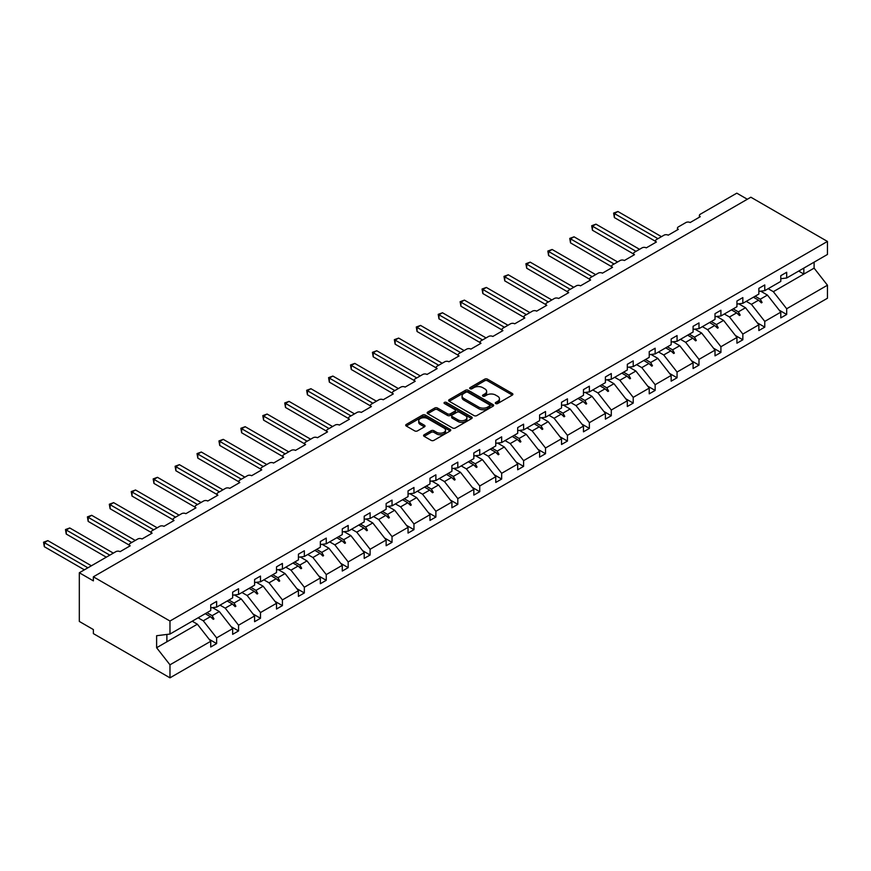 <?xml version="1.0" encoding="UTF-8"?>
<svg xmlns="http://www.w3.org/2000/svg" width="871" height="871" viewBox="0 0 871 871"><rect width="100%" height="100%" fill="white"/><g stroke="black" fill="none" stroke-linecap="round" stroke-linejoin="round"><path stroke-width="1.31" d="M495.73 403.556A1.361 0.784 0 0 0 497.657 403.556L512.322 395.086A1.949 1.121 0 0 0 512.888 394.291A1.949 1.121 0 0 0 512.322 393.496L487.488 379.157A1.949 1.121 0 0 0 484.722 379.157L470.068 387.628A1.361 0.784 0 0 0 469.665 388.183A1.361 0.784 0 0 0 470.068 388.738A1.361 0.784 0 0 0 471.995 388.738L473.9 387.639A6.239 3.604 0 0 1 482.73 387.639L484.799 388.836A6.239 3.604 0 0 1 486.628 391.384A6.239 3.604 0 0 1 484.799 393.932L482.893 395.031A1.361 0.784 0 0 0 482.501 395.586A1.361 0.784 0 0 0 482.893 396.142A1.361 0.784 0 0 0 484.831 396.142L486.726 395.053A6.239 3.604 0 0 1 495.555 395.053L497.624 396.24A6.239 3.604 0 0 1 499.453 398.798A6.239 3.604 0 0 1 497.624 401.346L495.73 402.435A1.361 0.784 0 0 0 495.327 402.99A1.361 0.784 0 0 0 495.73 403.556L495.73 402.435M424.166 434.76A1.949 1.121 0 0 0 423.589 435.554A1.949 1.121 0 0 0 424.166 436.349L431.134 440.367A1.949 1.121 0 0 0 433.889 440.367L450.165 430.971A1.949 1.121 0 0 0 450.743 430.176A1.949 1.121 0 0 0 450.165 429.381L425.331 415.042A1.949 1.121 0 0 0 422.577 415.042L406.3 424.438A1.949 1.121 0 0 0 405.723 425.233A1.949 1.121 0 0 0 406.3 426.028L414.716 430.895A1.949 1.121 0 0 0 417.47 430.895L424.438 426.866A1.949 1.121 0 0 0 425.015 426.071A1.949 1.121 0 0 0 424.438 425.277L420.268 422.87A5.215 3.016 0 0 1 418.733 420.737A5.215 3.016 0 0 1 421.956 417.949A5.215 3.016 0 0 1 427.65 418.603L443.992 428.042A5.215 3.016 0 0 1 445.527 430.176A5.215 3.016 0 0 1 442.305 432.963A5.215 3.016 0 0 1 436.611 432.31L433.889 430.731A1.949 1.121 0 0 0 431.134 430.731L424.166 434.76L424.166 436.349L431.134 432.354L431.134 430.731M780.786 278.731L786.687 278.001L827.45 254.463L827.45 241.441L750.856 197.216L93.371 576.809L93.371 580.87L79.315 572.759L115.865 551.659A2.983 1.72 180 0 1 120.078 551.659L130.193 545.812A2.983 1.72 0 0 1 129.322 544.593A2.983 1.72 0 0 1 130.193 543.384L137.781 538.997A2.983 1.72 180 0 1 142.006 538.997L152.12 533.161A2.983 1.72 0 0 1 151.249 531.941A2.983 1.72 0 0 1 152.12 530.722L159.709 526.345A2.983 1.72 180 0 1 163.933 526.345L174.048 520.499A2.983 1.72 0 0 1 173.177 519.279A2.983 1.72 0 0 1 174.048 518.06L181.636 513.683A2.983 1.72 180 0 1 185.85 513.683L195.975 507.837A2.983 1.72 0 0 1 195.104 506.617A2.983 1.72 0 0 1 195.975 505.409L203.564 501.021A2.983 1.72 180 0 1 207.777 501.021L217.902 495.185A2.983 1.72 0 0 1 217.021 493.966A2.983 1.72 0 0 1 217.902 492.746L225.491 488.37A2.983 1.72 180 0 1 229.704 488.37L239.819 482.523A2.983 1.72 0 0 1 238.948 481.304A2.983 1.72 0 0 1 239.819 480.084L247.408 475.708A2.983 1.72 180 0 1 251.632 475.708L261.746 469.861A2.983 1.72 0 0 1 260.875 468.642A2.983 1.72 0 0 1 261.746 467.433L269.335 463.045A2.983 1.72 180 0 1 273.559 463.045L283.674 457.21A2.983 1.72 0 0 1 282.803 455.99A2.983 1.72 0 0 1 283.674 454.771L291.262 450.394A2.983 1.72 180 0 1 295.476 450.394L305.601 444.548A2.983 1.72 0 0 1 304.73 443.328A2.983 1.72 0 0 1 305.601 442.109L313.19 437.732A2.983 1.72 180 0 1 317.403 437.732L327.529 431.885A2.983 1.72 0 0 1 326.647 430.677A2.983 1.72 0 0 1 327.529 429.457L335.117 425.07A2.983 1.72 180 0 1 339.331 425.07L349.445 419.234A2.983 1.72 0 0 1 348.574 418.015A2.983 1.72 0 0 1 349.445 416.795L357.045 412.419A2.983 1.72 180 0 1 361.258 412.419L371.373 406.572A2.983 1.72 0 0 1 370.502 405.353A2.983 1.72 0 0 1 371.373 404.133L378.961 399.756A2.983 1.72 180 0 1 383.186 399.756L393.3 393.91A2.983 1.72 0 0 1 392.429 392.701A2.983 1.72 0 0 1 393.3 391.482L400.889 387.094A2.983 1.72 180 0 1 405.102 387.094L415.227 381.258A2.983 1.72 0 0 1 414.356 380.039A2.983 1.72 0 0 1 415.227 378.82L422.816 374.443A2.983 1.72 180 0 1 427.03 374.443L437.155 368.596A2.983 1.72 0 0 1 436.273 367.377A2.983 1.72 0 0 1 437.155 366.158L444.743 361.781A2.983 1.72 180 0 1 448.957 361.781L459.071 355.934A2.983 1.72 0 0 1 458.2 354.726A2.983 1.72 0 0 1 459.071 353.506L466.671 349.119A2.983 1.72 180 0 1 470.884 349.119L480.999 343.283A2.983 1.72 0 0 1 480.128 342.063A2.983 1.72 0 0 1 480.999 340.844L488.587 336.467A2.983 1.72 180 0 1 492.812 336.467L502.926 330.621A2.983 1.72 0 0 1 502.055 329.401A2.983 1.72 0 0 1 502.926 328.182L510.515 323.805A2.983 1.72 180 0 1 514.728 323.805L524.854 317.959A2.983 1.72 0 0 1 523.983 316.75A2.983 1.72 0 0 1 524.854 315.531L532.442 311.143A2.983 1.72 180 0 1 536.656 311.143L546.781 305.307A2.983 1.72 0 0 1 545.899 304.088A2.983 1.72 0 0 1 546.781 302.868L554.37 298.492A2.983 1.72 180 0 1 558.583 298.492L568.698 292.645A2.983 1.72 0 0 1 567.827 291.426A2.983 1.72 0 0 1 568.698 290.206L576.297 285.83A2.983 1.72 180 0 1 580.511 285.83L590.625 279.983A2.983 1.72 0 0 1 589.754 278.774A2.983 1.72 0 0 1 590.625 277.555L598.214 273.167A2.983 1.72 180 0 1 602.438 273.167L612.553 267.332A2.983 1.72 0 0 1 611.682 266.112A2.983 1.72 0 0 1 612.553 264.893L620.141 260.516A2.983 1.72 180 0 1 624.355 260.516L634.48 254.67A2.983 1.72 0 0 1 633.609 253.45A2.983 1.72 0 0 1 634.48 252.231L642.069 247.854A2.983 1.72 180 0 1 646.282 247.854L656.407 242.007A2.983 1.72 0 0 1 655.536 240.799A2.983 1.72 0 0 1 656.407 239.579L663.996 235.192A2.983 1.72 180 0 1 668.209 235.192L678.335 229.356A2.983 1.72 0 0 1 677.453 228.137A2.983 1.72 0 0 1 678.335 226.917L685.923 222.541A2.983 1.72 180 0 1 690.137 222.541L700.251 216.694A2.983 1.72 0 0 1 699.38 215.475A2.983 1.72 0 0 1 700.251 214.255L736.801 193.166L747.34 199.252M827.45 241.441L169.976 621.034L93.371 576.809M474.031 415.598A1.949 1.121 0 0 0 476.796 415.598L493.073 406.202A1.949 1.121 0 0 0 493.639 405.407A1.949 1.121 0 0 0 493.073 404.612L468.239 390.273A1.949 1.121 0 0 0 465.484 390.273L449.207 399.669A1.949 1.121 0 0 0 448.63 400.464A1.949 1.121 0 0 0 449.207 401.259L474.031 415.598M444.994 403.85A1.361 0.784 0 0 1 446.377 404.035L446.377 402.413L471.625 416.991A1.949 1.121 0 0 1 472.191 417.786A1.949 1.121 0 0 1 471.625 418.581L455.337 427.988A1.949 1.121 0 0 1 452.582 427.988L427.748 413.649L434.716 409.653L434.716 408.031L427.748 412.059A1.949 1.121 0 0 0 427.182 412.854A1.949 1.121 0 0 0 427.748 413.649L427.748 412.059M434.716 409.653A1.949 1.121 0 0 1 437.482 409.653L437.482 408.031A1.949 1.121 0 0 0 434.716 408.031M437.482 408.031L447.552 413.845A1.949 1.121 0 0 0 450.307 413.845L454.923 411.177A1.949 1.121 0 0 0 455.5 410.383A1.949 1.121 0 0 0 454.923 409.588L444.439 403.534A1.361 0.784 0 0 1 444.047 402.979A1.361 0.784 0 0 1 444.885 402.25A1.361 0.784 0 0 1 446.377 402.413M169.976 621.034L169.976 634.055L210.728 610.527L210.728 604.812L216.629 601.404L216.629 607.12L210.728 607.86M209.171 639.281L216.629 643.593L216.629 637.877L232.655 628.622L219.307 611.54L212.524 607.631M198.12 617.811L203.281 620.794L216.629 637.877M216.629 607.12L232.655 597.865L232.655 592.149L238.556 588.742L238.556 594.458L232.655 595.198M231.098 626.63L238.556 630.931L238.556 625.215L254.582 615.96L241.223 598.889L234.451 594.969M220.036 605.149L225.208 608.132L238.556 625.215M238.556 594.458L254.582 585.214L254.582 579.487L260.483 576.079L260.483 581.806L254.582 582.536M253.015 613.968L260.483 618.279L260.483 612.553L276.51 603.309L263.151 586.227L256.379 582.318M241.964 592.498L247.135 595.481L260.483 612.553M260.483 581.806L276.51 572.552L276.51 566.836L282.411 563.428L282.411 569.144L276.51 569.884M274.942 601.306L282.411 605.617L282.411 599.901L298.426 590.647L285.078 573.564L278.306 569.656M263.891 579.836L269.052 582.819L282.411 599.901M282.411 569.144L298.426 559.89L298.426 554.174L304.338 550.766L304.338 556.482L298.426 557.222M296.869 588.654L304.338 592.955L304.338 587.239L320.354 577.985L307.006 560.913L300.234 556.994M285.819 567.173L290.979 570.157L304.338 587.239M304.338 556.482L320.354 547.238L320.354 541.512L326.255 538.104L326.255 543.831L320.354 544.56M318.797 575.992L326.255 580.304L326.255 574.577L342.281 565.333L328.933 548.251L322.15 544.342M307.746 554.522L312.907 557.505L326.255 574.577M326.255 543.831L342.281 534.576L342.281 528.86L348.182 525.453L348.182 531.168L342.281 531.909M340.724 563.33L348.182 567.642L348.182 561.926L364.209 552.671L350.861 535.589L344.078 531.68M329.663 541.86L334.834 544.843L348.182 561.926M348.182 531.168L364.209 521.914L364.209 516.198L370.11 512.79L370.11 518.506L364.209 519.247M362.652 550.679L370.11 554.99L370.11 549.263L386.136 540.009L372.777 522.938L366.005 519.018M351.59 529.198L356.762 532.181L370.11 549.263M370.11 518.506L386.136 509.263L386.136 503.536L392.037 500.128L392.037 505.855L386.136 506.584M384.568 538.017L392.037 542.328L392.037 536.601L408.053 527.358L394.705 510.275L387.933 506.367M373.517 516.547L378.678 519.53L392.037 536.601M392.037 505.855L408.053 496.601L408.053 490.885L413.965 487.477L413.965 493.193L408.053 493.933M406.496 525.355L413.965 529.666L413.965 523.95L429.98 514.696L416.632 497.613L409.86 493.705M395.445 503.884L400.606 506.868L413.965 523.95M413.965 493.193L429.98 483.938L429.98 478.223L435.881 474.815L435.881 480.531L429.98 481.271M428.423 512.703L435.881 517.015L435.881 511.288L451.907 502.034L438.559 484.962L431.776 481.042M417.372 491.222L422.533 494.205L435.881 511.288M435.881 480.531L451.907 471.287L451.907 465.56L457.808 462.153L457.808 467.879L451.907 468.609M450.351 500.041L457.808 504.353L457.808 498.626L473.835 489.382L460.487 472.3L453.704 468.391M439.289 478.571L444.46 481.554L457.808 498.626M457.808 467.879L473.835 458.625L473.835 452.909L479.736 449.501L479.736 455.217L473.835 455.958M472.278 487.379L479.736 491.69L479.736 485.974L495.762 476.72L482.403 459.638L475.631 455.729M461.216 465.909L466.388 468.892L479.736 485.974M479.736 455.217L495.762 445.963L495.762 440.247L501.663 436.839L501.663 442.555L495.762 443.295M494.195 474.728L501.663 479.039L501.663 473.312L517.69 464.058L504.331 446.986L497.559 443.067M483.144 453.247L488.315 456.23L501.663 473.312M501.663 442.555L517.69 433.312L517.69 427.585L523.591 424.177L523.591 429.904L517.69 430.633M516.122 462.066L523.591 466.377L523.591 460.65L539.606 451.407L526.258 434.324L519.486 430.416M505.071 440.595L510.232 443.579L523.591 460.65M523.591 429.904L539.606 420.649L539.606 414.934L545.518 411.526L545.518 417.242L539.606 417.982M538.049 449.403L545.518 453.715L545.518 447.999L561.534 438.744L548.186 421.662L541.414 417.753M526.999 427.933L532.159 430.916L545.518 447.999M545.518 417.242L561.534 407.987L561.534 402.271L567.435 398.864L567.435 404.58L561.534 405.32M559.977 436.752L567.435 441.064L567.435 435.337L583.461 426.082L570.113 409.011L563.33 405.091M548.926 415.271L554.087 418.254L567.435 435.337M567.435 404.58L583.461 395.336L583.461 389.609L589.362 386.201L589.362 391.928L583.461 392.658M581.904 424.09L589.362 428.401L589.362 422.675L605.389 413.431L592.03 396.349L585.258 392.44M570.843 402.62L576.014 405.603L589.362 422.675M589.362 391.928L605.389 382.674L605.389 376.958L611.29 373.55L611.29 379.266L605.389 380.006M603.821 411.428L611.29 415.739L611.29 410.023L627.316 400.769L613.957 383.686L607.185 379.778M592.77 389.958L597.942 392.941L611.29 410.023M611.29 379.266L627.316 370.012L627.316 364.296L633.217 360.888L633.217 366.604L627.316 367.344M625.748 398.776L633.217 403.088L633.217 397.361L649.233 388.107L635.884 371.035L629.112 367.116M614.697 377.295L619.858 380.279L633.217 397.361M633.217 366.604L649.233 357.36L649.233 351.634L655.144 348.226L655.144 353.953L649.233 354.682M647.676 386.114L655.144 390.426L655.144 384.699L671.16 375.455L657.812 358.373L651.04 354.464M636.625 364.644L641.785 367.627L655.144 384.699M655.144 353.953L671.16 344.698L671.16 338.982L677.061 335.575L677.061 341.29L671.16 342.031M669.603 373.452L677.061 377.764L677.061 372.048L693.087 362.793L679.739 345.711L672.956 341.802M658.552 351.982L663.713 354.965L677.061 372.048M677.061 341.29L693.087 332.036L693.087 326.32L698.988 322.912L698.988 328.628L693.087 329.369M691.53 360.801L698.988 365.112L698.988 359.385L715.015 350.142L701.656 333.06L694.884 329.14M680.469 339.32L685.64 342.303L698.988 359.385M698.988 328.628L715.015 319.385L715.015 313.658L720.916 310.25L720.916 315.977L715.015 316.706M713.447 348.139L720.916 352.45L720.916 346.723L736.942 337.48L723.583 320.397L716.811 316.489M702.396 326.669L707.568 329.652L720.916 346.723M720.916 315.977L736.942 306.723L736.942 301.007L742.843 297.599L742.843 303.315L736.942 304.055M735.374 335.477L742.843 339.788L742.843 334.072L758.859 324.818L745.511 307.735L738.739 303.827M724.324 314.006L729.484 316.99L742.843 334.072M742.843 303.315L758.859 294.06L758.859 288.345L764.771 284.937L764.771 290.653L758.859 291.393M757.302 322.825L764.771 327.137L764.771 321.41L780.786 312.166L780.786 317.882L786.687 314.475L786.687 308.759L827.45 285.22L827.45 298.241L169.976 677.834L93.371 633.609L93.371 629.559L79.315 621.437L79.315 572.759M746.251 301.344L751.412 304.327L764.771 321.41M786.687 278.001L786.687 272.275L780.786 275.682L780.786 281.409L764.771 290.653M779.229 310.163L786.687 314.475M768.178 288.693L773.339 291.676L786.687 308.759M169.976 634.055L156.617 635.721L156.617 647.73L197.379 624.202L192.208 621.219M197.379 624.202L210.728 641.285L210.728 647.001L216.629 643.593M238.556 630.931L232.655 634.338L232.655 628.622M260.483 618.279L254.582 621.687L254.582 615.96M282.411 605.617L276.51 609.025L276.51 603.309M304.338 592.955L298.426 596.374L298.426 590.647M326.255 580.304L320.354 583.712L320.354 577.985M348.182 567.642L342.281 571.049L342.281 565.333M370.11 554.99L364.209 558.398L364.209 552.671M392.037 542.328L386.136 545.736L386.136 540.009M413.965 529.666L408.053 533.074L408.053 527.358M435.881 517.015L429.98 520.423L429.98 514.696M457.808 504.353L451.907 507.76L451.907 502.034M479.736 491.69L473.835 495.098L473.835 489.382M501.663 479.039L495.762 482.447L495.762 476.72M523.591 466.377L517.69 469.785L517.69 464.058M545.518 453.715L539.606 457.123L539.606 451.407M567.435 441.064L561.534 444.471L561.534 438.744M589.362 428.401L583.461 431.809L583.461 426.082M611.29 415.739L605.389 419.147L605.389 413.431M633.217 403.088L627.316 406.496L627.316 400.769M655.144 390.426L649.233 393.834L649.233 388.107M677.061 377.764L671.16 381.171L671.16 375.455M698.988 365.112L693.087 368.52L693.087 362.793M720.916 352.45L715.015 355.858L715.015 350.142M742.843 339.788L736.942 343.196L736.942 337.48M764.771 327.137L758.859 330.545L758.859 324.818M156.617 647.73L169.976 664.813L210.728 641.285M169.976 664.813L169.976 677.834M203.281 620.794L210.434 616.668L213.253 619.325L213.95 618.922L212.154 615.666L219.307 611.54M206.993 612.683L212.154 615.666M205.262 613.685L210.434 616.668M225.208 608.132L232.35 604.006L235.181 606.673L235.878 606.26L234.081 603.015L241.223 598.889M228.91 600.032L234.081 603.015M227.189 601.023L232.35 604.006M247.135 595.481L254.278 591.344L257.108 594.011L257.805 593.608L256.009 590.353L263.151 586.227M250.837 587.37L256.009 590.353M249.117 588.371L254.278 591.344M269.052 582.819L276.205 578.692L279.025 581.349L279.733 580.946L277.936 577.691L285.078 573.564M272.765 574.708L277.936 577.691M271.044 575.709L276.205 578.692M290.979 570.157L298.132 566.03L300.952 568.698L301.66 568.284L299.853 565.039L307.006 560.913M294.692 562.056L299.853 565.039M292.961 563.047L298.132 566.03M312.907 557.505L320.06 553.368L322.88 556.036L323.587 555.633L321.78 552.377L328.933 548.251M316.619 549.394L321.78 552.377M314.888 550.396L320.06 553.368M334.834 544.843L341.976 540.717L344.807 543.373L345.504 542.971L343.707 539.715L350.861 535.589M338.547 536.732L343.707 539.715M336.816 537.734L341.976 540.717M356.762 532.181L363.904 528.055L366.735 530.722L367.431 530.308L365.635 527.064L372.777 522.938M360.463 524.081L365.635 527.064M358.743 525.071L363.904 528.055M378.678 519.53L385.831 515.392L388.651 518.06L389.359 517.657L387.562 514.402L394.705 510.275M382.391 511.419L387.562 514.402M380.671 512.42L385.831 515.392M400.606 506.868L407.759 502.741L410.579 505.398L411.286 504.995L409.479 501.74L416.632 497.613M404.318 498.756L409.479 501.74M402.587 499.758L407.759 502.741M422.533 494.205L429.686 490.079L432.506 492.746L433.214 492.333L431.406 489.088L438.559 484.962M426.246 486.105L431.406 489.088M424.515 487.096L429.686 490.079M444.46 481.554L451.603 477.417L454.433 480.084L455.13 479.681L453.334 476.426L460.487 472.3M448.173 473.443L453.334 476.426M446.442 474.445L451.603 477.417M466.388 468.892L473.53 464.766L476.361 467.422L477.058 467.019L475.261 463.764L482.403 459.638M470.09 460.781L475.261 463.764M468.369 461.782L473.53 464.766M488.315 456.23L495.457 452.103L498.277 454.771L498.985 454.357L497.189 451.113L504.331 446.986M492.017 448.13L497.189 451.113M490.297 449.12L495.457 452.103M510.232 443.579L517.385 439.452L520.205 442.109L520.912 441.706L519.105 438.451L526.258 434.324M513.944 435.467L519.105 438.451M512.213 436.469L517.385 439.452M532.159 430.916L539.312 426.79L542.132 429.447L542.84 429.044L541.033 425.788L548.186 421.662M535.872 422.805L541.033 425.788M534.141 423.807L539.312 426.79M554.087 418.254L561.24 414.128L564.06 416.795L564.756 416.382L562.96 413.137L570.113 409.011M557.799 410.154L562.96 413.137M556.068 411.145L561.24 414.128M576.014 405.603L583.156 401.477L585.987 404.133L586.684 403.73L584.887 400.475L592.03 396.349M579.716 397.492L584.887 400.475M577.996 398.493L583.156 401.477M597.942 392.941L605.084 388.814L607.904 391.471L608.611 391.068L606.815 387.813L613.957 383.686M601.643 384.83L606.815 387.813M599.923 385.831L605.084 388.814M619.858 380.279L627.011 376.152L629.831 378.82L630.539 378.406L628.731 375.161L635.884 371.035M623.571 372.178L628.731 375.161M621.84 373.169L627.011 376.152M641.785 367.627L648.939 363.501L651.758 366.158L652.466 365.755L650.659 362.499L657.812 358.373M645.498 359.516L650.659 362.499M643.767 360.518L648.939 363.501M663.713 354.965L670.866 350.839L673.686 353.495L674.383 353.093L672.586 349.837L679.739 345.711M667.426 346.854L672.586 349.837M665.694 347.856L670.866 350.839M685.64 342.303L692.783 338.177L695.613 340.844L696.31 340.43L694.514 337.186L701.656 333.06M689.342 334.203L694.514 337.186M687.622 335.193L692.783 338.177M707.568 329.652L714.71 325.525L717.541 328.182L718.237 327.779L716.441 324.524L723.583 320.397M711.269 321.541L716.441 324.524M709.549 322.542L714.71 325.525M729.484 316.99L736.637 312.863L739.457 315.52L740.165 315.117L738.358 311.862L745.511 307.735M733.197 308.878L738.358 311.862M731.477 309.88L736.637 312.863M751.412 304.327L758.565 300.201L761.385 302.868L762.092 302.466L760.285 299.21L767.438 295.084L780.786 312.166M755.124 296.227L760.285 299.21M767.438 295.084L760.666 291.164M753.393 297.218L758.565 300.201M773.339 291.676L814.102 268.137L827.45 285.22M798.674 271.077L803.835 274.06L803.835 268.105M814.102 262.171L814.102 268.137M166.884 641.807L166.884 634.447M759.164 300.778L762.092 302.466M737.236 313.429L740.165 315.117M715.32 326.092L718.237 327.779M693.392 338.754L696.31 340.43M671.465 351.405L674.383 353.093M649.537 364.067L652.466 365.755M627.61 376.729L630.539 378.406M605.693 389.381L608.611 391.068M583.766 402.043L586.684 403.73M561.839 414.694L564.756 416.382M539.911 427.356L542.84 429.044M517.984 440.018L520.912 441.706M496.067 452.67L498.985 454.357M474.14 465.332L477.058 467.019M452.212 477.994L455.13 479.681M430.285 490.645L433.214 492.333M408.357 503.307L411.286 504.995M386.441 515.97L389.359 517.657M364.514 528.621L367.431 530.308M342.586 541.283L345.504 542.971M320.659 553.945L323.587 555.633M298.731 566.596L301.66 568.284M276.804 579.259L279.733 580.946M254.887 591.921L257.805 593.608M232.96 604.572L235.878 606.26M211.032 617.234L213.95 618.922M496.274 403.741L497.624 402.968A6.239 3.604 0 0 0 499.453 400.42L499.453 398.798M486.628 391.384L486.628 393.006A6.239 3.604 0 0 1 484.799 395.554L483.449 396.338M512.322 393.496L512.322 395.086L487.488 380.779A1.949 1.121 0 0 0 484.722 380.779L470.612 388.934M493.051 406.213L468.239 391.896A1.949 1.121 0 0 0 465.484 391.896L449.229 401.281L449.207 399.669M489.622 405.962A1.361 0.784 0 0 0 490.025 405.407A1.361 0.784 0 0 0 489.622 404.852L467.825 392.266A1.361 0.784 0 0 0 465.898 392.266L463.895 393.42A6.239 3.604 0 0 0 462.066 395.967A6.239 3.604 0 0 0 463.895 398.515L478.8 407.116A6.239 3.604 0 0 0 487.618 407.116L489.622 405.962L489.622 407.584A1.361 0.784 0 0 0 490.025 407.029L490.025 405.407M462.066 395.967L462.066 397.59A6.239 3.604 0 0 0 463.895 400.137L463.895 398.515M489.622 407.584L487.618 408.739A6.239 3.604 0 0 1 478.8 408.739L463.895 400.137M437.482 409.653L447.552 415.467A1.949 1.121 0 0 0 450.307 415.467L454.923 412.8A1.949 1.121 0 0 0 455.5 412.005L455.5 410.383M446.377 404.035L471.592 418.603M457.994 419.876A5.215 3.016 0 0 0 463.688 420.53A5.215 3.016 0 0 0 466.91 417.753A5.215 3.016 0 0 0 465.375 415.619L459.616 412.299A1.949 1.121 0 0 0 456.861 412.299L452.234 414.966A1.949 1.121 0 0 0 451.668 415.761A1.949 1.121 0 0 0 452.234 416.556L457.994 419.876L457.994 421.499A5.215 3.016 0 0 0 463.688 422.152A5.215 3.016 0 0 0 466.91 419.376L466.91 417.753M451.668 415.761L451.668 417.383A1.949 1.121 0 0 0 452.234 418.178L452.234 416.556M457.994 421.499L452.234 418.178M445.527 430.176L445.527 431.798A5.215 3.016 0 0 1 442.305 434.585A5.215 3.016 0 0 1 436.611 433.932L433.889 432.354A1.949 1.121 0 0 0 431.134 432.354M418.733 420.737L418.733 422.359A5.215 3.016 0 0 0 420.268 424.493L420.268 422.87M424.417 426.888L420.268 424.493M450.165 429.381L450.165 430.971L425.331 416.665A1.949 1.121 0 0 0 422.577 416.665L406.322 426.05L406.3 424.438M613.609 213.09L614.382 213.526L614.382 217.587L613.609 213.09L617.898 211.501L614.382 213.526L657.953 238.687M614.382 217.587L655.536 241.343M617.898 211.501L661.459 236.662M591.681 225.741L592.454 226.188L592.454 230.249L591.681 225.741L595.971 224.163L592.454 226.188L636.026 251.349M592.454 230.249L633.609 254.005M595.971 224.163L639.543 249.313M569.754 238.404L570.527 238.85L570.527 242.9L569.754 238.404L574.043 236.814L570.527 238.85L614.099 264M570.527 242.9L611.682 266.668M574.043 236.814L617.615 261.975M547.837 251.055L548.599 251.501L548.599 255.562L547.837 251.055L552.116 249.476L548.599 251.501L592.171 276.662M548.599 255.562L589.754 279.319M552.116 249.476L595.688 274.637M525.91 263.717L526.683 264.163L526.683 268.224L525.91 263.717L530.189 262.138L526.683 264.163L570.244 289.314M526.683 268.224L567.827 291.981M530.189 262.138L573.76 287.288M503.982 276.379L504.755 276.826L504.755 280.876L503.982 276.379L508.272 274.79L504.755 276.826L548.327 301.976M504.755 280.876L545.899 304.643M508.272 274.79L551.833 299.951M482.055 289.03L482.828 289.477L482.828 293.538L482.055 289.03L486.345 287.452L482.828 289.477L526.4 314.638M482.828 293.538L523.983 317.294M486.345 287.452L529.916 312.602M460.128 301.693L460.901 302.139L460.901 306.2L460.128 301.693L464.417 300.114L460.901 302.139L504.472 327.289M460.901 306.2L502.055 329.957M464.417 300.114L507.989 325.264M438.211 314.355L438.973 314.801L438.973 318.851L438.211 314.355L442.49 312.765L438.973 314.801L482.545 339.951M438.973 318.851L480.128 342.619M442.49 312.765L486.062 337.926M416.284 327.006L417.057 327.452L417.057 331.513L416.284 327.006L420.562 325.427L417.057 327.452L460.617 352.613M417.057 331.513L458.2 355.27M420.562 325.427L464.134 350.578M394.356 339.668L395.129 340.115L395.129 344.176L394.356 339.668L398.646 338.09L395.129 340.115L438.701 365.265M395.129 344.176L436.273 367.932M398.646 338.09L442.207 363.24M372.429 352.33L373.202 352.777L373.202 356.827L372.429 352.33L376.718 350.741L373.202 352.777L416.774 377.927M373.202 356.827L414.356 380.594M376.718 350.741L420.29 375.902M350.501 364.982L351.274 365.428L351.274 369.489L350.501 364.982L354.791 363.403L351.274 365.428L394.846 390.589M351.274 369.489L392.429 393.246M354.791 363.403L398.363 388.553M328.574 377.644L329.347 378.09L329.347 382.151L328.574 377.644L332.864 376.065L329.347 378.09L372.919 403.24M329.347 382.151L370.502 405.908M332.864 376.065L376.435 401.215M306.657 390.306L307.43 390.752L307.43 394.803L306.657 390.306L310.936 388.716L307.43 390.752L350.991 415.903M307.43 394.803L348.574 418.559M310.936 388.716L354.508 413.877M284.73 402.957L285.503 403.404L285.503 407.465L284.73 402.957L289.02 401.379L285.503 403.404L329.075 428.565M285.503 407.465L326.647 431.221M289.02 401.379L332.58 426.529M262.802 415.619L263.575 416.066L263.575 420.127L262.802 415.619L267.092 414.041L263.575 416.066L307.147 441.216M263.575 420.127L304.73 443.883M267.092 414.041L310.653 439.191M240.875 428.282L241.648 428.728L241.648 432.778L240.875 428.282L245.165 426.692L241.648 428.728L285.22 453.878M241.648 432.778L282.803 456.535M245.165 426.692L288.737 451.853M218.948 440.933L219.721 441.379L219.721 445.44L218.948 440.933L223.237 439.354L219.721 441.379L263.292 466.54M219.721 445.44L260.875 469.197M223.237 439.354L266.809 464.504M197.031 453.595L197.804 454.041L197.804 458.102L197.031 453.595L201.31 452.016L197.804 454.041L241.365 479.192M197.804 458.102L238.948 481.859M201.31 452.016L244.882 477.166M175.104 466.257L175.877 466.704L175.877 470.754L175.104 466.257L179.382 464.668L175.877 466.704L219.448 491.854M175.877 470.754L217.021 494.51M179.382 464.668L222.954 489.829M153.176 478.908L153.949 479.355L153.949 483.416L153.176 478.908L157.466 477.33L153.949 479.355L197.521 504.516M153.949 483.416L195.104 507.172M157.466 477.33L201.027 502.48M131.249 491.571L132.022 492.017L132.022 496.078L131.249 491.571L135.538 489.992L132.022 492.017L175.594 517.167M132.022 496.078L173.177 519.835M135.538 489.992L179.11 515.142M109.321 504.233L110.094 504.679L110.094 508.729L109.321 504.233L113.611 502.643L110.094 504.679L153.666 529.829M110.094 508.729L151.249 532.486M113.611 502.643L157.183 527.804M87.405 516.884L88.178 517.33L88.178 521.391L87.405 516.884L91.684 515.305L88.178 517.33L131.739 542.491M88.178 521.391L129.322 545.148M91.684 515.305L135.255 540.456M65.477 529.546L66.25 529.993L66.25 534.054L65.477 529.546L69.756 527.968L66.25 529.993L109.811 555.143M66.25 534.054L106.306 557.179M69.756 527.968L113.328 553.118M43.55 542.208L44.323 542.655L44.323 546.705L43.55 542.208L47.84 540.619L44.323 542.655L87.895 567.805M44.323 546.705L84.378 569.83M47.84 540.619L91.401 565.78M497.624 402.968L497.624 401.346M482.893 396.142L482.893 395.031M484.799 395.554L484.799 393.932M470.068 388.738L470.068 387.628M484.722 380.779L484.722 379.157M487.488 380.779L487.488 379.157M465.484 391.896L465.484 390.273M468.239 391.896L468.239 390.273M493.073 406.202L493.073 404.612M478.8 408.739L478.8 407.116M487.618 408.739L487.618 407.116M447.552 415.467L447.552 413.845M450.307 415.467L450.307 413.845M454.923 412.8L454.923 411.177M471.625 418.581L471.625 416.991M433.889 432.354L433.889 430.731M436.611 433.932L436.611 432.31M424.438 426.866L424.438 425.277M422.577 416.665L422.577 415.042M425.331 416.665L425.331 415.042M699.38 217.195L699.38 215.475M677.453 229.857L677.453 228.137M655.536 242.519L655.536 240.799M633.609 255.17L633.609 253.45M611.682 267.833L611.682 266.112M589.754 280.495L589.754 278.774M567.827 293.146L567.827 291.426M545.899 305.808L545.899 304.088M523.983 318.47L523.983 316.75M502.055 331.122L502.055 329.401M480.128 343.784L480.128 342.063M458.2 356.446L458.2 354.726M436.273 369.097L436.273 367.377M414.356 381.759L414.356 380.039M392.429 394.421L392.429 392.701M370.502 407.073L370.502 405.353M348.574 419.735L348.574 418.015M326.647 432.397L326.647 430.677M304.73 445.048L304.73 443.328M282.803 457.711L282.803 455.99M260.875 470.373L260.875 468.642M238.948 483.024L238.948 481.304M217.021 495.686L217.021 493.966M195.104 508.348L195.104 506.617M173.177 521L173.177 519.279M151.249 533.662L151.249 531.941M129.322 546.324L129.322 544.593"/></g></svg>
